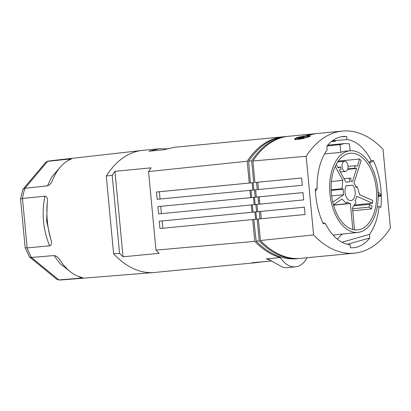 <?xml version="1.0" encoding="UTF-8"?>
<svg xmlns="http://www.w3.org/2000/svg" width="411" height="411" viewBox="0 0 411 411"><rect width="100%" height="100%" fill="white"/><g stroke="black" fill="none" stroke-linecap="round" stroke-linejoin="round"><path stroke-width="0.62" d="M58.393 279.917L62.025 279.901A59.847 35.089 -95.5 0 1 58.871 279.917L81.563 278.083L82.811 277.744L80.494 277.081A60.268 35.336 -95.5 0 1 61.064 261.648A60.268 35.336 -95.5 0 1 60.376 260.631C58.624 257.548 56.507 255.863 54.016 255.565L31.416 257.466L29.505 256.988L56.749 279.264L58.871 279.917L31.416 257.466A59.847 35.089 -95.5 0 1 27.141 247.91L49.659 245.814C51.729 245.059 52.069 242.773 50.692 238.961A60.268 35.336 -95.5 0 1 47.332 220.99A60.268 35.336 -95.5 0 1 47.265 202.721C47.882 198.641 47.116 196.468 44.969 196.211L22.471 198.462A59.847 35.089 -95.5 0 1 24.876 188.3L23.103 189.127L22.759 189.759L20.55 199.058L22.471 198.462L27.141 247.91L25.148 247.705L20.55 199.058M23.103 189.127L45.713 162.33L47.224 161.384L71.56 158.841M47.224 161.379L50.522 160.773A59.847 35.089 84.5 0 0 47.661 161.302L24.876 188.3L47.429 185.839C49.88 184.996 51.647 182.941 52.721 179.679A60.268 35.336 -95.5 0 1 53.07 178.872A60.268 35.336 -95.5 0 1 69.418 159.894L71.581 158.826M53.004 179.032L52.721 179.679M47.265 202.721L46.638 221.067L50.692 238.961M251.881 262.783L256.531 262.619L154.67 272.457A110.045 64.527 -95.5 0 1 154.449 272.478A110.045 64.527 -95.5 0 1 113.621 253.859L119.575 253.33A110.045 64.527 84.5 0 0 123.043 256.803L159.191 253.315A110.045 64.527 -95.5 0 1 155.98 250.109L148.556 171.557A110.045 64.527 -95.5 0 1 151.109 167.832L114.962 171.325A110.045 64.527 84.5 0 0 112.208 175.363L119.575 253.33M283.621 136.76A110.045 64.527 84.5 0 0 282.83 136.827A110.045 64.527 84.5 0 0 247.196 161.246L249.256 183.044L252.102 182.777M112.208 175.363L106.259 175.985A110.045 64.527 -95.5 0 1 142.674 150.364L159.191 148.772M148.556 171.557L247.196 161.246M166.732 148.797L159.17 148.772L148.931 151.222L163.876 149.779L174.156 147.328M252.801 190.072L252.113 182.787L159.35 191.742L160.043 199.027M250.993 190.257L249.95 190.36M252.287 204.873L158.569 213.91L157.875 206.61L250.638 197.65L249.95 190.355L157.187 199.304L156.493 191.999L159.35 191.742M250.648 197.66L253.484 197.383L254.183 204.678M255.565 219.284L254.877 211.999L252.03 212.266L251.327 204.961M253.844 219.464L252.708 219.572L254.769 241.36A110.045 64.527 84.5 0 0 280.292 257.563A32.608 19.117 84.5 0 0 295.417 266.847A32.608 19.117 84.5 0 0 307.099 257.733M271.887 260.903L263.066 261.756M251.861 262.783L271.815 260.857M280.292 257.563L266.158 258.925L268.126 259.146L282.645 267.165A32.608 19.117 -95.5 0 0 287.197 267.643L295.417 266.847M254.769 241.36L155.98 250.109M106.259 175.985L113.621 253.859M114.962 171.325L123.043 256.803M252.02 212.261L159.257 221.216L159.946 228.521L252.708 219.561M249.256 183.044L156.493 191.999M157.875 206.61L253.495 197.393M160.732 206.348L161.42 213.638M159.257 221.216L254.877 211.999M162.114 220.959L162.802 228.244M60.376 260.631L61.064 261.648M29.505 256.988L25.148 247.705M354.359 205.032L372.458 203.219A38.47 22.559 84.5 0 0 372.715 200.481L359.651 194.727L357.329 186.728L356.147 187.529A11.611 6.807 84.5 0 0 353.943 183.085L361.135 160.562A38.47 22.559 84.5 0 0 359.635 159.026L357.359 166.152L354.832 165.782L348.04 166.398M347.644 169.358L356.625 168.453L354.863 168.197L354.832 165.782M347.788 168.916L354.863 168.197M337.847 167.318L340.575 167.072L338.155 167.888L336.234 164.338M333.485 204.848L342.029 199.037L346.571 203.697L347.167 201.822A11.611 6.807 84.5 0 0 350.372 203.502L352.828 229.513M354.534 229.847L352.458 207.899L356.044 202.495L355.104 200.758A11.611 6.807 84.5 0 0 356.722 196.288L372.458 203.219M346.185 185.751A8.657 5.076 84.5 0 0 345.666 195.405A8.657 5.076 84.5 0 0 350.932 200.573A8.657 5.076 84.5 0 0 355.135 194.542A8.657 5.076 84.5 0 0 352.818 185.15L346.185 185.751M356.625 168.453L352.453 181.518L351.117 181.641L350.783 178.086L349.242 178.225L349.576 181.78L345.862 182.114L339.311 170.026L340.996 169.455L340.575 167.072M335.212 166.424L342.774 180.388L341.993 188.67L343.303 189.25A11.611 6.807 84.5 0 0 343.668 194.757L332.797 202.15M337.267 239.089L342.183 234.095M253.746 182.607L250.391 182.931L253.746 182.607L251.65 160.86L248.598 161.153C258.658 146.383 270.592 138.224 284.412 136.678L287.166 136.411C273.351 137.957 261.509 146.105 251.65 160.86M257.25 189.641L256.51 182.361M315.699 133.703A110.045 64.527 84.5 0 0 313.721 133.842L288.748 136.257A110.045 64.527 84.5 0 0 252.899 160.999L254.933 182.494L301.628 177.999L302.316 185.284L254.455 189.913L255.159 197.213L257.995 196.956L251.594 197.557L255.159 197.213M259.516 200.501L258.365 200.604L257.995 196.956M287.947 136.344L287.166 136.411M342.774 180.388L331.415 181.498M251.594 197.557L250.993 190.247L254.455 189.913M259.213 240.887L256.166 241.18L253.844 219.453L257.199 219.13L259.213 240.887C271.82 253.762 285.136 259.634 299.157 258.504L299.948 258.416M345.584 151.145A41.059 24.069 83.2 0 0 345.517 151.15A41.059 24.069 83.2 0 0 345.451 151.156A41.059 24.069 83.2 0 0 340.796 152.389L324.567 153.889M350.033 150.76A41.008 24.049 84.5 0 0 329.946 193.761A41.008 24.049 84.5 0 0 357.755 232.415A41.008 24.049 84.5 0 0 357.986 232.395A41.008 24.049 84.5 0 0 377.832 189.276A41.008 24.049 84.5 0 0 350.105 150.755A41.008 24.049 84.5 0 0 350.033 150.76M259.326 211.567L253.063 212.158L259.326 211.567L259.963 218.863M357.519 229.913A38.495 22.569 84.5 0 0 357.539 229.908A38.495 22.569 84.5 0 0 376.373 189.533A38.495 22.569 84.5 0 0 350.27 153.267A38.495 22.569 84.5 0 0 350.136 153.282A38.495 22.569 84.5 0 0 331.425 193.74A38.495 22.569 84.5 0 0 357.519 229.913M299.157 258.504L296.408 258.766C282.383 259.901 268.969 254.039 256.166 241.18M253.063 212.158L252.282 204.863L257.003 204.411M333.588 205.202L350.372 203.502M353.871 205.772L369.587 204.37L369.037 207.144L371.487 208.906L352.73 210.771M371.487 208.906A38.475 22.564 84.5 0 0 372.037 206.132L369.587 204.37M345.523 171.413A5.096 2.985 84.5 0 0 345.533 171.413A5.096 2.985 84.5 0 0 348.014 166.065A5.096 2.985 84.5 0 0 344.562 161.271A5.096 2.985 84.5 0 0 344.552 161.271A5.096 2.985 84.5 0 0 342.065 166.619A5.096 2.985 84.5 0 0 345.523 171.413L340.339 171.916M253.793 189.974L253.155 182.684M350.187 150.75L349.36 143.788L344.526 143.562L340.031 144.631L327.048 145.956M340.796 152.389L340.031 144.631M359.635 159.021L338.222 161.097M313.603 234.938A110.045 64.527 84.5 0 0 354.303 253.176A110.045 64.527 84.5 0 0 390.45 227.977L383.016 149.321A110.045 64.527 84.5 0 0 342.312 131.083A110.045 64.527 84.5 0 0 306.164 156.283L313.603 234.938L260.415 240.507A110.045 64.527 -95.5 0 0 300.739 258.349L354.303 253.176M255.621 189.8L256.31 197.1L303.01 192.589L303.698 199.895L257.003 204.406L257.692 211.706L304.387 207.195L305.08 214.501L257.199 219.13M256.526 211.824L255.848 204.519M258.683 204.241L258.365 200.604M256.603 219.186L255.863 211.901M255.118 204.586L254.43 197.301M369.037 207.144L352.54 208.773M369.453 163.188L373.378 160.593L371.261 160.783A52.783 30.948 84.5 0 0 346.946 139.612L346.653 136.55A55.839 32.741 84.5 0 0 342.938 136.55A55.839 32.741 84.5 0 0 326.807 146.254L327.146 149.866A52.783 30.948 84.5 0 0 317.117 188.819L315.319 188.978A55.839 32.741 84.5 0 0 323.236 223.666L325.353 223.476A52.783 30.948 84.5 0 0 350.157 244.689L350.444 247.746A55.839 32.741 -95.5 0 0 353.676 247.71A55.839 32.741 -95.5 0 0 369.813 238L369.468 234.393A52.783 30.948 84.5 0 0 379.07 206.589L377.257 206.728M322.825 222.772L325.353 223.476M250.391 182.931L248.598 161.153M346.119 185.87L352.818 185.15M331.194 190.463L343.303 189.25M331.667 195.872L343.668 194.757M317.117 188.819L315.412 191.207M347.408 244.268L369.813 238M341.967 242.223L369.468 234.393M378.151 195.929L379.507 195.77A52.783 30.948 84.5 0 0 379.497 195.441L381.295 195.282L378.028 191.757M379.497 195.441L378.125 193.935M379.07 206.589L380.858 207.375A55.839 32.741 84.5 0 0 381.316 196.032L378.151 196.407M381.316 196.032L379.507 195.77M381.295 195.282A55.839 32.741 84.5 0 0 373.378 160.593M368.914 162.366L371.261 160.783M346.653 136.55L341.443 136.755M332.489 140.788A52.783 30.948 84.5 0 1 335.689 141.179L331.317 141.615M346.946 139.612L332.335 140.814M252.899 160.999L306.164 156.283M301.628 177.984L254.933 182.494M258.38 219.012L260.415 240.507M342.312 131.083L317.667 133.462A110.045 64.527 84.5 0 0 310.814 134.767L306.868 135.147A110.045 64.527 84.5 0 1 313.721 133.842M308.8 136.462L308.913 135.635L307.223 135.794A110.045 64.527 84.5 0 1 307.592 135.661L303.539 136.051L303.621 136.863L304.911 136.74M308.902 135.635L310.531 135.82L309.344 136.683L302.316 138.769M302.306 138.779L300.616 138.939A110.045 64.527 84.5 0 0 300.251 139.154L294.995 139.545L294.456 139.216L295.309 138.389M297.132 137.521A110.045 64.527 84.5 0 0 295.303 138.394L295.381 139.206A110.045 64.527 84.5 0 1 297.21 138.332L297.132 137.521L303.539 136.051M331.163 189.754L341.993 188.67M333.547 205.058L346.571 203.697M299.804 137.957C301.91 137.51 302.522 137.217 301.638 137.084L300.318 137.212C298.206 137.634 297.59 137.926 298.484 138.086L299.804 137.957L299.881 138.769L298.18 138.903L297.934 138.004L298.484 138.086L298.561 138.897M299.881 138.769C301.987 138.322 302.599 138.029 301.715 137.896M302.188 138.065L302.177 137.14L301.638 137.084M308.98 136.447L309.863 136.416M297.215 138.332L297.939 138.06M302.013 137.079L303.621 136.863M294.882 139.524L295.386 139.201M307.223 135.794L307.253 136.118M308.851 137.038L308.774 136.226L305.779 137.623L301.705 138.322L301.756 138.831M308.774 136.226L306.113 136.231A110.045 64.527 -95.5 0 0 301.705 138.322M257.692 211.706L260.553 211.449L261.242 218.734M256.31 197.1L259.171 196.843L259.86 204.128M257.789 182.237L258.478 189.522M304.392 207.216L260.553 211.449M259.171 196.843L303.01 192.605M357.329 186.728L355.921 186.851M344.017 178.713L349.242 178.225M47.429 185.839L51.786 176.961L60.114 167.323M67.455 160.958L70.281 158.754M49.752 246.035C43.027 229.847 41.449 213.16 45.02 195.975M263.764 261.632L256.618 262.614M266.158 258.925A110.045 64.527 84.5 0 0 269.837 259.788M81.563 278.083L78.039 276.259M70.435 271.83L60.129 263.713L54.016 255.565M303.071 138.194L303.113 138.646M50.522 160.773L141.512 150.498M52.957 179.134L53.07 178.872M174.136 147.328L282.83 136.827M62.025 279.901L153.801 272.534M344.531 143.562L327.685 145.191M337.652 161.939L344.552 161.271M350.105 150.755L345.517 151.15M357.986 232.395L333.08 235.071"/></g></svg>
